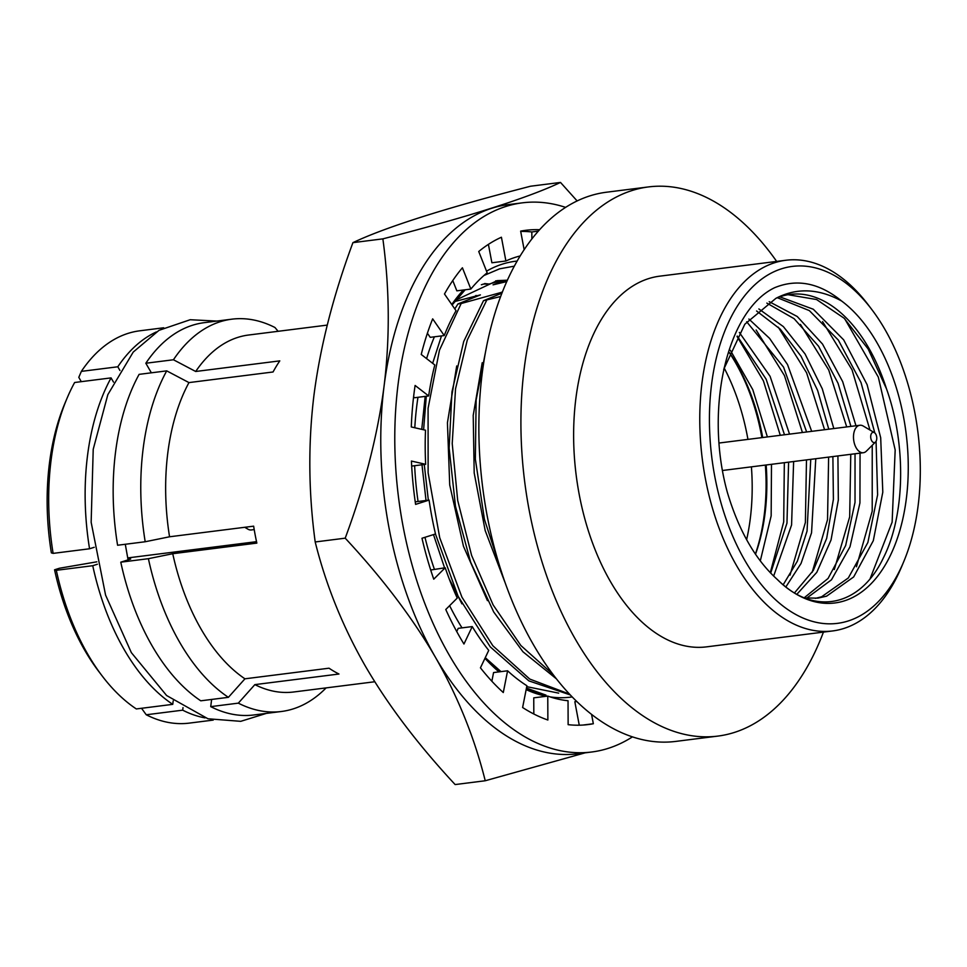 <?xml version="1.0" encoding="UTF-8"?>
<svg xmlns="http://www.w3.org/2000/svg" width="967" height="967" viewBox="0 0 967 967"><rect width="100%" height="100%" fill="white"/><g stroke="black" fill="none" stroke-linecap="round" stroke-linejoin="round"><path stroke-width="1.45" d="M128.091 559.857A179.898 103.82 -97.2 0 1 127.982 559.361L125.287 544.264M327.269 325.093L248.567 335.029A179.898 103.82 82.8 0 0 237.809 337.398A179.898 103.82 82.8 0 0 195.697 371.485L173.444 359.76A197.715 114.106 -97.2 0 1 231.899 319.17A197.715 114.106 -97.2 0 1 274.966 327.511L278.109 331.306M141.545 708.291L146.247 714.77L182.69 710.165L183.005 707.626M195.697 371.485L279.789 360.872A179.898 103.82 -97.2 0 0 273.057 371.981L188.964 382.594A179.898 103.82 82.8 0 0 169.551 536.782L253.644 526.169A179.898 103.82 -97.2 0 0 256.835 543.103L172.742 553.716A179.898 103.82 82.8 0 0 244.941 678.81L329.022 668.197A179.898 103.82 -97.2 0 0 338.958 674.023L254.865 684.624A179.898 103.82 82.8 0 0 293.605 691.997L374.773 681.747M326.133 687.888A197.715 114.106 -97.2 0 1 281.397 711.494L253.789 714.976A197.715 114.106 -97.2 0 1 210.721 706.635L238.329 703.142L254.865 684.624M210.721 706.635L211.628 699.443M182.69 710.165A197.715 114.106 82.8 0 0 205.04 717.889M146.247 714.77A197.715 114.106 82.8 0 0 189.327 723.111L213.224 720.089M256.533 541.665L127.886 557.899M96.881 561.815L59.434 568.245L54.563 569.793L56.316 570.312L92.747 565.707L97.389 564.232M173.444 359.76L145.836 363.241L151.36 372.815M163.713 327.777L139.816 330.799A197.715 114.106 82.8 0 0 81.361 371.376L78.798 377.348L81.276 381.651M81.361 371.376L117.805 366.783L119.932 370.47M156.34 331.947A197.715 114.106 82.8 0 0 117.805 366.783M481.361 284.757L483.621 284.117M484.648 283.549L489.133 284.044L483.162 284.068M489.133 284.044L501.51 280.527M504.23 280.563L493.049 284.842L506.793 281.566M500.664 296.518L483.488 300.713L501.958 293.146M502.357 292.119L461.162 303.529L457.971 303.94L480.418 294.887L454.72 301.547M455.868 300.084L497.195 280.635L507.409 280.188M434.28 337.048L434.376 336.818A219.678 126.786 -97.2 0 0 426.592 358.612M452.109 305.016L465.175 289.786M483.971 275.486L499.637 268.814L514.335 266.167M507.167 280.732L495.672 280.853M526.459 688.081L546.017 695.14A218.252 125.952 -97.2 0 1 526.29 688.915M499.371 671.835A218.252 125.952 -97.2 0 1 485.023 658.201M500.991 671.63L485.277 657.669L500.604 671.678M486.534 271.171A219.678 126.786 -97.2 0 1 502.344 264.136A219.678 126.786 -97.2 0 1 517.176 261.054M558.672 693.134L526.737 686.655M476.078 295.431L473.383 297.534M425.178 396.397L421.745 429.36M421.987 464.789L426.024 500.483M433.494 534.606L444.566 567.834M449.184 578.798L461.924 603.855M572.174 696.917A219.678 126.786 -97.2 0 1 550.15 696.905M546.391 696.264A219.678 126.786 -97.2 0 1 526.157 689.604M498.984 671.884A219.678 126.786 -97.2 0 1 484.963 658.322M462.008 627.873A219.678 126.786 -97.2 0 1 449.619 605.668M434.34 569.128A219.678 126.786 -97.2 0 1 424.972 537.314M418.058 501.498A219.678 126.786 -97.2 0 1 414.638 465.707M414.795 427.765A219.678 126.786 -97.2 0 1 417.962 397.304M451.758 304.532A219.678 126.786 -97.2 0 1 463.35 290.015M427.39 333.24L430.23 337.338L444.24 335.561L432.672 318.856A249.087 143.757 -97.2 0 0 421.237 354.466L434.799 364.97A224.876 129.783 82.8 0 0 428.671 395.95L414.65 397.727L413.586 396.893M488.408 244.373L491.889 262.77L505.898 261.005L501.414 237.229A249.087 143.757 -97.2 0 0 478.738 251.505L487.175 272.791A224.876 129.783 82.8 0 0 470.856 289.06L456.847 290.837L452.761 280.551M520.705 231.427A249.087 143.757 -97.2 0 1 531.826 231.959L531.862 238.994M576.658 701.389A224.876 129.783 -97.2 0 1 574.833 701.74L576.767 701.498M579.257 725.202L574.833 701.74M533.82 713.997L533.748 697.848L547.769 696.083A224.876 129.783 82.8 0 0 568.04 700.737L568.137 724.67A249.087 143.757 -97.2 0 0 588.178 724.561A249.087 143.757 -97.2 0 0 593.339 723.739L582.98 725.045M491.852 681.227L493.569 672.561L507.59 670.796A224.876 129.783 82.8 0 0 526.918 685.76L522.615 707.506A249.087 143.757 -97.2 0 0 547.866 720.016L547.769 696.083M456.726 631.524L458.225 628.345L472.247 626.58A224.876 129.783 82.8 0 0 488.734 650.38L480.442 667.822A249.087 143.757 -97.2 0 0 503.287 692.541L507.59 670.796M430.702 570.01L445.195 567.762A224.876 129.783 82.8 0 0 457.234 598.077L445.775 609.5A249.087 143.757 -97.2 0 0 463.955 644.022L472.247 626.58M415.23 501.849L429.094 500.096L415.592 504.387A249.087 143.757 -97.2 0 1 411.422 461.054L425.661 464.317L411.676 466.082M429.094 500.096A224.876 129.783 82.8 0 0 435.501 533.965L421.987 538.256A249.087 143.757 -97.2 0 0 433.748 579.185L445.195 567.762M593.339 723.739L591.574 714.395M538.353 231.137L531.826 231.959M524.162 249.716L520.645 231.125A249.087 143.757 -97.2 0 1 525.806 230.303A249.087 143.757 -97.2 0 1 539.622 229.711M520.198 255.941A224.876 129.783 82.8 0 0 505.898 261.005M470.856 289.06L462.407 267.786A249.087 143.757 -97.2 0 0 444.482 294.004L456.049 310.721A224.876 129.783 82.8 0 0 444.24 335.561M428.671 395.95L415.109 385.458A249.087 143.757 -97.2 0 0 411.289 426.955L425.516 430.218A224.876 129.783 82.8 0 0 425.661 464.317M632.442 736.866A276.767 159.724 -97.2 0 1 608.183 748.373A276.767 159.724 -97.2 0 1 591.647 752.012A276.767 159.724 -97.2 0 1 400.58 511.918A276.767 159.724 -97.2 0 1 505.801 206.491A276.767 159.724 -97.2 0 1 522.337 202.84A276.767 159.724 -97.2 0 1 565.635 207.385M591.647 752.012L577.625 753.789A276.767 159.724 -97.2 0 1 435.271 657.004A276.767 159.724 -97.2 0 1 384.08 386.063A276.767 159.724 -97.2 0 1 491.78 208.256A276.767 159.724 -97.2 0 1 508.328 204.617L522.337 202.84M577.142 200.943L560.509 182.437C527.873 197.897 468.657 216.705 382.872 238.861C389.616 288.674 390.015 337.737 384.08 386.063C377.759 434.727 364.801 485.434 345.207 538.172C382.485 578.23 412.51 617.84 435.271 657.004C457.826 696.458 474.483 737.7 485.241 780.756L585.095 752.846M485.241 780.756L455.143 784.563C417.925 744.554 387.936 704.979 365.2 665.852C342.62 626.362 325.952 585.071 315.194 541.967C308.461 492.215 308.062 443.188 313.997 394.911C320.331 346.198 333.301 295.443 352.931 242.644L382.872 238.861M345.207 538.172L315.194 541.967M560.509 182.437L530.569 186.22C444.772 208.376 385.567 227.185 352.931 242.644M570.264 694.922L528.852 680.877L490.245 646.863L458.092 596.228L435.44 533.989M428.345 500.193L424.259 464.498M423.606 429.783L426.302 396.252M432.648 363.29L441.472 335.912M454.804 308.908L457.971 303.94M461.162 303.529L439.477 350.139L428.079 408.328L428.127 472.803L439.719 537.7L461.924 597.147L492.844 645.738L529.771 679.076L569.49 694.101M501.583 292.215L498.887 294.319M456.714 365.961L447.431 422.784L449.715 484.95L463.459 546.27L487.441 600.628M556.424 678.858L522.942 651.77L493.69 611.966L470.687 562.31L455.493 506.357L449.135 448.144L451.964 391.84L463.725 341.484L483.488 300.713M502.743 575.764L484.419 519.291L475.353 459.132L476.139 399.939L486.631 346.259M486.667 300.314L467.303 339.973L455.53 388.843L452.218 443.551L457.681 500.374L471.606 555.421L493.122 604.919L520.838 645.485L552.931 674.337M482.219 362.746L473.214 415.351L474.193 472.948L485.18 530.569L505.318 583.246M675.74 741.411A276.767 159.724 -97.2 0 1 484.66 501.305A276.767 159.724 -97.2 0 1 589.894 195.878A276.767 159.724 82.8 0 1 606.43 192.228L648.482 186.921A276.767 159.724 82.8 0 0 631.934 190.572A276.767 159.724 -97.2 0 0 526.713 495.998A276.767 159.724 -97.2 0 0 717.78 736.105L675.74 741.411M823.437 632.104A276.767 159.724 82.8 0 1 734.328 732.454A276.767 159.724 -97.2 0 1 717.78 736.105M776.658 261.416A276.767 159.724 82.8 0 0 648.482 186.921M785.869 260.256L659.736 276.163A186.812 107.82 82.8 0 0 648.567 278.629A186.812 107.82 82.8 0 0 577.541 484.793A186.812 107.82 82.8 0 0 706.514 646.863L832.647 630.943A186.812 107.82 -97.2 0 1 703.686 468.874A186.812 107.82 -97.2 0 1 774.712 262.71A186.812 107.82 -97.2 0 1 785.869 260.256A186.812 107.82 -97.2 0 1 868.306 304.919L871.726 309.428A179.898 103.82 -97.2 0 1 903.601 561.984A179.898 103.82 -97.2 0 1 848.144 620.995A179.898 103.82 -97.2 0 1 714.818 476.671A179.898 103.82 -97.2 0 1 781.59 268.778A179.898 103.82 -97.2 0 1 871.726 309.428M903.601 561.984L901.413 567.194A186.812 107.82 -97.2 0 1 843.816 628.477A186.812 107.82 -97.2 0 1 832.647 630.943M727.414 492.59C704.194 409.041 726.87 310.528 774.579 287.731C796.989 278.484 819.315 282.908 841.568 300.979A159.337 91.962 -97.2 0 1 902.562 520.016A159.337 91.962 -97.2 0 1 777.42 579.584C755.553 559.857 738.885 530.859 727.414 492.59M870.143 578.653L892.13 522.132L895.176 449.945L878.314 377.118L844.723 318.808M856.448 566.747L872.21 511.217L872.234 445.316M869.962 430.013L852.024 369.793L822.579 321.6M777.42 579.584C814.154 616.426 860.255 606.611 883.33 557.995C905.124 515.242 906.49 444.784 886.534 388.915A152.411 87.961 82.8 0 0 790.184 294.379A152.411 87.961 82.8 0 0 775.933 298.32L744.82 324.223L723.703 369.382M804.81 597.969L817.864 598.138L826.604 596.168L853.668 576.948L873.31 540.686L882.798 492.167L880.695 437.773L867.109 384.673L843.671 339.864L813.283 309.235L779.753 296.821M806.623 598.198L831.475 579.801L849.993 546.802L859.929 502.925L860.062 453.136M855.964 425.758L842.68 381.651L822.518 344.059L797.255 316.523L769.2 301.668M775.933 298.32C796.723 287.562 818.602 288.456 841.568 300.979M886.534 388.915L868.161 348.99L844.118 318.216L816.559 299.528L788.008 294.705M815.338 598.38L821.575 596.808L848.325 577.964L867.883 542.463L877.601 494.874L876.066 441.303M777.371 297.715L809.355 310.612L838.341 340.082L861.017 382.557L874.809 432.938M737.241 336.057L766.142 379.197L784.491 434.775M788.601 462.153L786.969 523.099L770.687 573.117M746.681 321.757L783.572 367.146L806.635 431.983M810.745 459.361L807.046 531.125L797.352 561.186L783.185 584.781M756.581 310.987L780.236 329.131L801.063 356.267L817.623 390.438L828.779 429.191M832.889 456.557L833.397 499.359L826.664 538.401L813.307 570.445L794.511 592.88M766.831 303.094L794.112 318.687L818.553 346.234L838.038 383.258L850.924 426.387M855.033 453.765L855.021 502.381L845.666 545.485L828.066 578.459L804.254 597.739M834.303 569.539L849.679 516.861L850.767 454.309M846.705 426.918L828.743 370.01L800.434 324.392M812.171 572.331L827.534 519.666L828.622 457.101M824.573 429.723L806.599 372.803L778.29 327.184M790.027 575.123L805.39 522.458L806.478 459.893M802.429 432.515L784.455 375.595L756.146 329.989M770.288 572.694L783.705 521.866L784.334 462.685M780.284 435.307L763.422 380.889L737.035 336.431M785.857 586.933L801.051 563.447L811.543 532.841L815.773 458.721M811.676 431.342L787.537 364.583L769.563 338.353L748.893 319.037M773.648 576.078L791.574 524.996L793.629 461.513M789.531 434.135L770.095 376.332L739.344 332.443M760.292 560.908L771.158 515.907L771.485 464.305M767.387 436.939L752.785 389.665L730.339 350.272M796.905 594.246L816.789 572.343L831.04 539.985L838.329 500.012L837.918 455.928M833.82 428.55L822.264 388.782L805.04 353.922L783.379 326.616L758.877 308.957M729.408 352.568A152.411 87.961 -97.2 0 1 762.697 437.519M766.166 464.982A152.411 87.961 -97.2 0 1 755.505 554.236M755.396 554.067A155.88 89.955 82.8 0 0 765.356 465.091M761.887 437.628A155.88 89.955 82.8 0 0 729.348 352.725M724.126 367.919A160.873 92.844 -97.2 0 1 747.938 439.393M751.407 466.843A160.873 92.844 -97.2 0 1 746.621 539.707M875.534 442.004L866.408 451.118A13.84 7.99 -97.2 0 1 864.16 452.544A13.84 7.99 -97.2 0 1 863.326 452.725A13.84 7.99 -97.2 0 1 853.776 440.722A13.84 7.99 -97.2 0 1 859.034 425.444A13.84 7.99 -97.2 0 1 859.868 425.262A13.84 7.99 -97.2 0 1 863.253 426.048L874.349 432.612A5.186 2.998 -97.2 0 1 876.706 437.084A5.186 2.998 -97.2 0 1 875.534 442.004A5.186 2.998 -97.2 0 1 874.688 442.535A5.186 2.998 -97.2 0 1 870.844 438.377A5.186 2.998 -97.2 0 1 872.778 432.382A5.186 2.998 -97.2 0 1 874.349 432.612M281.397 711.494A197.715 114.106 -97.2 0 1 238.329 703.142M148.398 558.684L120.778 562.178A197.715 114.106 -97.2 0 0 200.785 700.809L228.393 697.328A197.715 114.106 -97.2 0 1 148.398 558.684L172.742 553.716M244.941 678.81L228.393 697.328M56.316 570.312A197.715 114.106 82.8 0 0 102.079 675.836A197.715 114.106 82.8 0 0 136.323 708.944L172.755 704.351L173.19 700.87M127.982 559.361L130.702 559.023L120.778 562.178M92.747 565.707A197.715 114.106 82.8 0 0 172.755 704.351M102.079 675.836L98.658 671.328A190.789 110.117 -97.2 0 1 54.563 569.793M166.711 370.869L139.103 374.362A197.715 114.106 -97.2 0 0 117.587 545.243L145.195 541.75A197.715 114.106 -97.2 0 1 166.711 370.869L188.964 382.594M169.551 536.782L145.195 541.75M113.514 382.11L111.072 377.892L74.64 382.497A197.715 114.106 82.8 0 0 67.049 398.259L64.862 403.481A190.789 110.117 -97.2 0 0 51.36 552.858L53.112 553.378L89.556 548.773L94.222 547.298M111.072 377.892A197.715 114.106 82.8 0 0 89.556 548.773M67.049 398.259A197.715 114.106 82.8 0 0 53.112 553.378M145.836 363.241A197.715 114.106 -97.2 0 1 204.291 322.664L231.899 319.17M245.642 527.184A13.84 7.99 82.8 0 0 247.939 529.167A13.84 7.99 82.8 0 0 251.323 529.952L254.2 529.59M266.336 713.392L240.735 721.334L207.965 718.771L166.614 695.527L131.343 652.616L105.572 595.08L91.152 522.265L93.219 449.28L107.833 394.645L133.228 352.085L159.011 330.327L190.197 319.726L216.826 321.08M863.326 452.725L722.591 470.482M859.868 425.262L719.134 443.019M244.76 527.293L247.939 529.167"/></g></svg>
